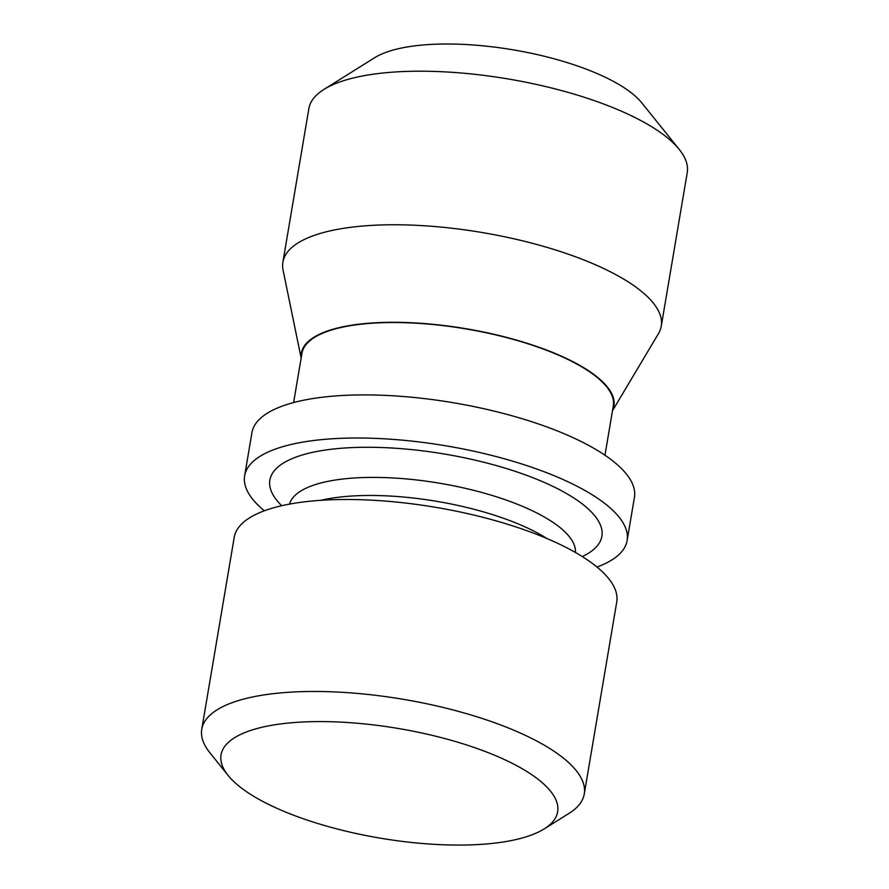 <?xml version="1.0" encoding="UTF-8"?>
<svg xmlns="http://www.w3.org/2000/svg" width="889" height="889" viewBox="0 0 889 889"><rect width="100%" height="100%" fill="white"/><g stroke="black" fill="none" stroke-linecap="round" stroke-linejoin="round"><path stroke-width="1.33" d="M596.997 567.049A193.969 63.152 -170.4 0 0 627.134 540.523L634.424 497.418A193.969 63.152 -170.4 0 0 504.119 413.629A193.969 63.152 -170.4 0 0 284.291 405.395A193.969 63.152 -170.4 0 0 251.92 432.721L244.631 475.826A193.969 63.152 -170.4 0 0 264.366 510.786M627.134 540.523A193.969 63.152 -170.4 0 0 496.829 456.735A193.969 63.152 -170.4 0 0 277.001 448.512A193.969 63.152 -170.4 0 0 244.631 475.826M544.157 828.926L568.949 813.435A193.969 63.152 -170.4 0 0 584.262 793.977A193.969 63.152 -170.4 0 0 453.957 710.189A193.969 63.152 -170.4 0 0 234.129 701.966A193.969 63.152 -170.4 0 0 201.759 729.28A193.969 63.152 -170.4 0 0 209.837 752.694L228.14 775.475A170.688 55.574 9.6 0 1 249.531 730.825A170.688 55.574 9.6 0 1 470.092 746.104A170.688 55.574 9.6 0 1 544.157 828.926A170.688 55.574 9.6 0 1 380.081 838.127A170.688 55.574 9.6 0 1 228.14 775.475M201.759 729.28L234.229 537.312A193.969 63.152 9.6 0 1 266.6 509.986A193.969 63.152 9.6 0 1 486.427 518.22A193.969 63.152 9.6 0 1 616.733 602.009L584.262 793.977M301.182 357.8A158.509 51.606 9.6 0 1 327.785 330.875A158.509 51.606 9.6 0 1 513.942 339.365A158.509 51.606 9.6 0 1 612.543 410.462M612.499 410.74L658.46 333.642A191.868 62.463 -170.4 0 0 661.26 326.174A191.868 62.463 -170.4 0 0 532.355 243.297A191.868 62.463 -170.4 0 0 314.906 235.152A191.868 62.463 -170.4 0 0 282.891 262.177A191.868 62.463 -170.4 0 0 283.08 270.156L301.138 358.078M282.891 262.177L308.861 108.614A191.868 62.463 9.6 0 1 324.018 89.367A191.868 62.463 9.6 0 1 340.887 81.588A191.868 62.463 9.6 0 1 525.999 82.255A191.868 62.463 9.6 0 1 679.252 149.441A191.868 62.463 9.6 0 1 687.241 172.61L661.26 326.174M604.965 455.235L613.299 405.962A157.886 51.406 -170.4 0 0 507.23 337.764A157.886 51.406 -170.4 0 0 328.297 331.064A157.886 51.406 -170.4 0 0 301.949 353.3L293.614 402.573M679.252 149.441L641.747 102.813A144.196 46.95 -170.4 0 0 513.398 49.884A144.196 46.95 -170.4 0 0 374.78 57.652L324.018 89.367M582.273 556.558A168.365 54.818 -170.4 0 0 521.821 473.615A168.365 54.818 -170.4 0 0 297.971 456.379A168.365 54.818 -170.4 0 0 281.724 505.73M289.503 504.119A145.085 47.239 9.6 0 1 313.373 485.25A145.085 47.239 9.6 0 1 512.231 502.263A145.085 47.239 9.6 0 1 575.45 552.48M547.113 538.601A145.085 47.239 -170.4 0 0 509.175 520.343A145.085 47.239 -170.4 0 0 320.829 500.318"/></g></svg>
